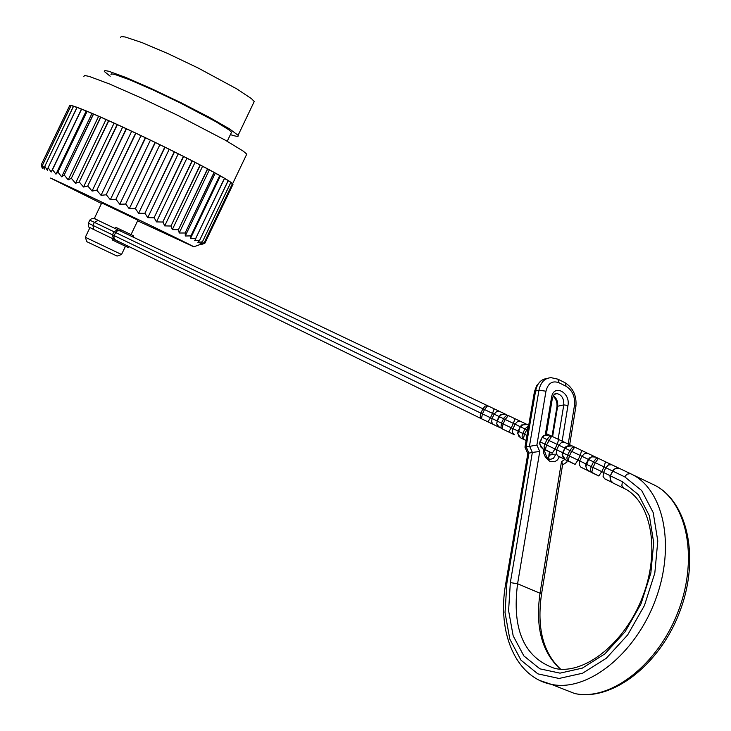 <?xml version="1.0" encoding="UTF-8"?>
<svg xmlns="http://www.w3.org/2000/svg" width="731" height="731" viewBox="0 0 731 731"><rect width="100%" height="100%" fill="white"/><g stroke="black" fill="none" stroke-linecap="round" stroke-linejoin="round"><path stroke-width="1.1" d="M41.265 164.904L42.288 168.267L41.137 164.996L69.801 105.319L71.117 105.456L42.453 165.334L71.163 105.465L73.529 106.123L44.81 166.312L73.612 106.15L77.011 107.311L48.091 167.746L77.121 107.356L81.516 109.029L52.477 169.711L81.653 109.083L87.007 111.24L57.85 172.16L87.163 111.304L93.404 113.926L64.154 175.056L93.586 114.009L100.631 117.061L71.291 178.373L100.832 117.152L108.59 120.597L79.186 182.065L108.809 120.697L117.17 124.48L87.702 186.067L117.408 124.59L126.244 128.656L96.739 190.334L126.49 128.775L135.683 133.069L106.159 194.802L135.939 133.197L145.35 137.656L115.827 199.408L145.615 137.784L155.1 142.353L125.586 204.068L155.365 142.472L164.795 147.068L135.308 208.737L165.051 147.196L174.28 151.756L144.839 213.333L174.526 151.884L183.417 156.343L154.049 217.783L183.664 156.461L192.089 160.756L162.794 222.041L192.317 160.866L200.157 164.932L170.963 226.025L200.367 165.042L207.531 168.815L178.437 229.698L207.714 168.916L214.092 172.361L185.117 233.006L214.256 172.452L219.766 175.513L190.91 235.894L219.903 175.586L224.481 178.236L195.762 238.352L224.6 178.3L228.2 180.493L199.618 240.325L228.282 180.548L230.868 182.275L202.423 241.815L230.923 182.311L232.476 183.554L204.177 242.793L232.504 183.582L233.006 184.313L204.854 243.268L232.942 184.468M246.219 155.274L246.767 154.131L243.277 151.153L225.249 140.16L177.423 115.215L140.864 97.78L109.367 83.928L89.209 76.417L84.604 75.476L83.882 76.435M137.638 220.808L193.788 246.786C191.129 244.711 75.421 189.192 50.576 178.081L101.472 203.51M201.454 244.483L204.854 243.268M204.854 243.259L201.317 244.282L204.205 242.811M204.177 242.793L200.13 243.587L202.487 241.842M202.423 241.815L197.909 242.4L199.7 240.371M199.618 240.325L194.674 240.727L195.881 238.407M195.762 238.352L190.435 238.589L191.056 235.967M190.91 235.894L185.254 235.994L185.281 233.088M185.117 233.006L179.186 232.997L178.629 229.79M178.437 229.698L172.297 229.607L171.173 226.135M170.963 226.025L164.694 225.897L163.022 222.151M162.794 222.041L156.471 221.895L154.296 217.902M154.049 217.783L147.735 217.664L145.094 213.452M144.839 213.333L138.625 213.269L135.573 208.865M135.308 208.737L129.259 208.774L125.851 204.196M125.586 204.068L119.774 204.232L116.083 199.526M115.827 199.408L110.326 199.718L106.415 194.921M106.159 194.802L101.042 195.305L96.995 190.453M96.739 190.334L92.06 191.047L87.939 186.177M87.702 186.067L83.517 187.017L79.405 182.165M79.186 182.065L75.521 183.271L71.501 178.474M71.291 178.373L68.202 179.844L64.337 175.148M64.154 175.056L61.651 176.811L58.014 172.233M57.85 172.16L55.958 174.188L52.605 169.766M52.477 169.711L51.188 172.023L48.191 167.792M48.091 167.746L47.405 170.332L44.81 166.312M44.737 166.275L44.646 169.135L42.499 165.352M42.453 165.334L42.937 168.45L41.283 164.914M137.921 220.205L101.755 202.916L94.262 218.587L505.55 414.239M156.471 221.895L186.889 158.252L192.089 160.756M183.664 156.461L186.889 158.252M164.694 225.897L195.031 162.428L200.157 164.932M192.317 160.866L195.031 162.428M172.297 229.607L202.533 166.348L207.531 168.815M200.367 165.042L202.533 166.348M179.186 232.997L209.304 169.957L214.092 172.361M207.714 168.916L209.304 169.957M185.254 235.994L215.252 173.21L219.766 175.513M214.256 172.452L215.252 173.21M190.435 238.589L220.305 176.07L224.481 178.236M219.903 175.586L220.305 176.07M224.481 178.538L228.2 180.493M228.154 180.804L230.868 182.275M230.786 182.613L232.476 183.554M232.339 183.929L233.006 184.313M69.801 105.319L70.962 105.785M71.163 105.465L73.392 106.406M73.612 106.15L76.892 107.567M51.188 172.023L81.516 109.029M77.121 107.356L81.26 109.184M55.958 174.188L86.139 111.112L87.007 111.24M81.653 109.083L86.139 111.112M61.651 176.811L91.942 113.506L93.404 113.926M87.163 111.304L91.942 113.506M68.202 179.844L98.584 116.348L100.631 117.061M93.586 114.009L98.584 116.348M75.521 183.271L105.986 119.592L108.59 120.597M100.832 117.152L105.986 119.592M83.517 187.017L114.045 123.201L117.17 124.48M108.809 120.697L114.045 123.201M92.06 191.047L122.634 127.13L126.244 128.656M117.408 124.59L122.634 127.13M101.042 195.305L131.653 131.315L135.683 133.069M126.49 128.775L131.653 131.315M110.326 199.718L140.946 135.701L145.35 137.656M135.939 133.197L140.946 135.701M119.774 204.232L150.394 140.206L155.1 142.353M145.615 137.784L150.394 140.206M129.259 208.774L159.842 144.793L164.795 147.068M155.365 142.472L159.842 144.793M138.625 213.269L169.172 149.371L174.28 151.756M165.051 147.196L169.172 149.371M147.735 217.664L178.227 153.875L183.417 156.343M174.526 151.884L178.227 153.875M231.106 133.124L231.544 132.21L229.004 129.917L215.682 121.593L180.347 102.989L153.336 90.105L129.99 79.935L114.959 74.489L111.505 73.868L110.948 74.681M230.393 134.614L230.621 134.687C236.579 136.633 239.074 136.834 238.105 135.29L229.351 128.775L209.194 117.252L181.315 102.879L151.326 88.579L125.421 77.294L108.764 71.254L104.926 70.569L104.305 71.474L110.207 76.234M120.46 37.71L121.209 36.55L125.165 36.979L142.015 42.599L168.039 53.646L198.019 67.946L237.018 89.018L251.546 98.722L254.233 101.518L253.611 102.824M623.781 488.262L613.19 483.09C610.403 481.409 609.563 479.043 610.65 475.991L622.392 481.674L638.519 494.796L649.375 515.739L653.697 542.704L650.846 573.104L640.996 603.861L625.096 631.758L604.848 653.898L582.379 668.107L560.01 673.15L539.898 668.838L523.853 655.908L513.171 635.851L508.593 610.659L510.339 582.607L532.351 452.416L528.942 453.101L506.885 583.055L505.03 612.541L509.799 639.049L521.002 660.194L537.852 673.854L559.014 678.469L582.589 673.224L606.282 658.284L627.655 634.947L644.431 605.515L654.821 573.067L657.79 541.004L653.203 512.605L641.717 490.583L624.694 476.831L612.934 471.184C614.607 468.416 616.973 467.575 620.034 468.681L630.752 473.779C663.41 488.582 675.992 545.198 655.497 599.767C635.367 654.464 587.185 692.257 551.357 684.353L540.081 680.598M133.133 237.091L133.709 235.885L122.232 230.393L120.926 229.781L120.341 231.005M122.232 230.393L121.648 231.617M113.067 238.845L112.501 240.033L116.933 242.199L128.437 247.645L128.939 246.585M116.933 242.199L117.499 241.002M115.297 228.602L115.873 227.387L120.624 229.635L120.039 230.859M521.751 424.903L520.225 426.694L515.008 424.163L512.34 430.66L512.769 433.099L514.322 434.689L502.051 428.805L503.102 423.916L511.271 427.809L513.372 423.386L505.203 419.484L508.347 415.555L526.859 424.373M514.322 434.689L502.042 428.805L500.945 427.461L501.466 423.13L503.102 423.916L505.203 419.484L503.577 418.708L504.107 417.757L506.227 415.729L508.347 415.555L503.741 413.901L500.26 415.327L497.217 421.074L501.466 423.13L503.577 418.708L499.127 416.569M528.659 425.57L524.931 428.951L520.527 426.84L523.359 424.309L527.206 424.528L521.742 424.994M500.753 414.696L505.898 414.395M528.486 426.612L524.456 434.251L523.332 439.203L520.81 437.97L517.74 433.538M484.507 409.552L487.65 405.714L485.156 406.089L482.917 408.793L115.644 232.54L114.173 235.62L480.843 413.143L482.917 408.793L484.507 409.552L482.433 413.91L490.474 417.739L492.539 413.39L484.507 409.552M549.228 435.009L551.859 436.252L549.328 436.69L547.007 439.55L542.457 437.366L545.335 434.781L549.228 435.009L543.444 435.658M551.704 436.188L546.532 444.941L545.344 449.949L542.731 448.679L539.588 443.863M572.017 445.846L574.74 447.134L572.199 447.591L569.851 450.515L565.136 448.249L568.069 445.627L572.017 445.846L566.022 446.586M595.244 456.902L574.74 447.134L571.596 451.347L569.385 456.007L568.115 461.069L565.41 459.753L562.203 454.719M595.61 457.067L598.424 458.401L595.875 458.885L593.499 461.864L588.619 459.516L591.589 456.848L595.61 457.067L592.128 456.564L589.149 458.154M612.523 471.212L610.284 475.808L612.934 471.184L605.825 467.739L608.503 464.907L611.783 464.77L598.424 458.401L595.281 462.714L593.033 467.456L591.681 472.582L586.892 469.677L585.65 465.574M502.051 428.805L497.537 425.808L496.788 423.742L497.217 421.074L496.614 423.889M499.602 427.617L496.651 423.816M520.317 426.74L517.913 433.483L518.718 436.133L520.81 437.97M520.234 426.904L518.087 431.171L522.793 433.456L522.062 436.041L522.382 438.216L526.11 440.528L523.332 439.203M493.462 424.501L481.446 418.744L482.433 413.91L480.843 413.143L480.304 414.651L480.34 417.419L481.446 418.744L115.48 240.015L113.945 238.169L114.173 235.62L112.473 234.797L113.945 231.727L89.685 220.104M543.453 435.566L542.137 437.211L539.825 443.553L540.611 446.815L542.731 448.679M542.137 437.421L539.962 441.762L544.833 444.128L544.083 446.751L544.577 449.282L552.188 453.22L545.335 449.949M115.461 240.006L91.348 228.355M566.032 446.513L564.807 448.085L562.441 455.121L563.254 457.862L565.41 459.753M564.798 448.295L562.596 452.717L567.64 455.166L566.872 457.834L567.347 460.402L575.078 464.395L568.106 461.069M589.149 458.081L585.869 466.506L586.701 469.293L588.884 471.212M588.236 459.552L586.024 464.057L591.242 466.597L590.456 469.311L590.922 471.906L598.762 475.963L591.681 472.582M544.531 449.218L545.134 449.483M567.082 460.21L567.923 460.53M568.206 444.046L574.511 405.239C575.224 396.631 572.428 390.317 566.123 386.297L559.014 382.761C552.389 380.358 548.04 383.163 545.966 391.195L536.892 445.078L524.94 447.153M566.89 460.356L567.028 461.965L565.639 463.006M560.394 669.185C541.945 652.427 535.156 627.107 540.026 593.234L561.472 461.718L562.724 463.902L562.495 465.318M546.916 378.512C540.949 379.27 537.166 383.428 535.576 391.012L538.957 390.217L529.491 445.992L532.351 452.416L539.752 451.493L517.585 583.758C511.737 629.501 524.109 657.717 554.719 668.399C583.996 675.27 625.06 643.426 642.814 596.295C660.824 549.246 650.617 500.616 623.808 488.271L621.862 485.585L622.392 481.674M527.791 453.54L528.942 453.101L526.082 446.687L535.576 391.012L534.324 392.373L525.041 446.796M613.227 469.978L612.615 471.029L613.967 469.302L616.324 468.205L620.034 468.681M613.19 483.09L610.266 480.048L610.294 475.918M117.088 256.088L86.879 241.723L85.317 237.319M89.922 227.643L85.317 237.273L121.529 254.498M544.796 449.556L545.372 449.885M604.948 478.942L612.203 482.478L604.583 478.723L603.057 476.32L603.568 472.482L610.358 475.771M581.108 467.301L587.907 470.618L580.743 467.082L579.226 464.715L579.72 460.941L586.107 464.03M558.082 456.053L564.451 459.169L557.716 455.842L556.209 453.503L556.693 449.793L562.696 452.699M499.035 416.496L494.138 414.148L492.064 418.507L490.474 417.739L487.97 421.86L498.688 427.05L493.114 424.291L491.634 422.043L492.064 418.507L497.053 420.919M527.206 424.528L528.714 425.25M546.468 433.702L548.88 434.854M551.832 436.252L571.66 445.691M611.783 464.77L619.66 468.516M558.786 687.277L574.63 693.509C610.696 701.55 658.859 664.214 678.752 609.937C699.01 555.788 686.016 499.392 653.112 484.461L630.323 473.615L626.951 474.2L624.694 476.831M598.78 475.963L601.777 471.623L591.242 466.597L593.499 461.864L604.025 466.881L601.777 471.623L603.568 472.482L605.825 467.739L604.025 466.881L605.506 461.782M575.087 464.395L577.974 460.101L567.64 455.166L569.851 450.515L580.186 455.44L577.974 460.101L579.72 460.941L581.94 456.281L580.186 455.44L581.702 450.46M552.197 453.22L554.984 448.971L544.833 444.128L547.007 439.55L557.159 444.393L554.984 448.971L556.693 449.793L558.868 445.216L557.159 444.393L558.703 439.523M526.978 435.457L522.793 433.456L524.931 428.951L527.846 430.349M88.241 223.119L92.883 225.386L94.336 222.343L98.173 220.442M92.883 225.386L112.473 234.797L113.369 238.991L93.796 229.534L92.883 225.386M496.925 420.928L499.045 416.734M508.675 431.966L511.271 427.809L518.206 431.162M564.816 448.066L558.868 445.216L561.472 442.483L564.679 442.365M588.327 459.379L581.94 456.281L584.581 453.503L587.825 453.375M119.93 230.804L117.508 230.758L115.644 232.54L113.945 231.727L117.801 229.79M499.748 411.48L496.641 411.562L494.138 414.148L492.539 413.39L494.165 408.821M520.682 421.44L517.539 421.531L515.008 424.163L513.372 423.386L514.971 418.717M501.877 428.622L501.32 428.202M545.317 434.662L551.539 397.426L552.325 398.633M558.128 439.249L563.784 404.892C564.012 398.523 561.71 394.749 556.867 393.589L554.016 394.548M553.212 395.709C556.602 398.075 558.073 401.593 557.652 406.262L563.784 404.892L567.969 405.486L562.13 441.149M552.033 436.334L556.885 407.066L557.652 406.262L552.618 436.617M551.539 397.426C553.449 383.665 570.591 392.181 567.969 405.486M559.389 456.692L557.488 459.927L554.71 461.764L549.813 461.362L545.518 457.368L543.718 453.321L543.124 448.871M541.406 594.87L541.516 594.212L540.026 593.234L517.585 583.758L510.339 582.607M561.472 461.718L564.816 459.424M536.892 445.078L539.752 451.493M550.041 452.197L549.557 455.121L554.235 454.198M544.019 449.309C548.606 464.87 549.822 457.003 550.132 459.47L553.458 458.319L555.523 454.819M547.976 458.383L549.557 455.121L548.195 458.538M545.966 391.195L538.957 390.217C540.693 382.203 544.75 378.018 551.147 377.68L557.872 379.161L559.014 382.761M575.772 407.204L575.909 406.363L574.511 405.239M569.687 444.75L575.909 406.363C576.777 395.754 573.131 387.869 564.972 382.697L566.123 386.297M506.885 583.055L505.651 584.069C496.97 632.169 515.483 677.345 551.357 684.353L574.63 693.509C611.81 701.934 660.321 664.717 680.122 610.76C700.335 556.94 687.177 500.196 653.304 484.552M623.863 488.299L613.126 483.054M232.632 183.709L246.767 154.131M193.788 246.786L202.706 243.606M227.213 141.275L231.544 132.21M238.105 135.29L254.233 101.518M137.94 220.168L131.041 234.605M93.796 229.534C87.163 225.705 89.136 229.077 88.35 223.183L89.794 220.159C91.823 217.829 94.546 217.893 97.963 220.36M499.026 416.524L500.772 414.605M508.127 415.546L507.277 415.391M518.087 431.18L517.676 433.611M501.055 427.754L501.832 428.503M487.97 421.86L481.437 418.744M481.4 418.726L113.369 238.991M539.962 441.771L539.524 443.927M567.96 460.877L567.457 460.548M562.596 452.727L562.148 454.773M591.626 472.445L591.105 472.153M586.024 464.066L585.595 465.62M546.34 434.47L552.408 398.121C554.052 394.128 555.542 392.611 556.867 393.589L554.418 394.155M548.871 455.404L549.456 451.913M556.967 406.573C557.296 402.306 555.98 398.806 553.038 396.074M566.763 462.147L562.541 465.053M564.972 382.697L557.872 379.161M534.48 391.514L536.81 385.411L540.894 380.942M527.736 453.43L525.096 447.509M527.864 453.366L505.77 583.402M562.788 463.545L541.516 594.212C536.7 627.883 543.078 652.874 560.64 669.203M610.284 475.808L609.892 477.032M117.033 256.106L121.474 254.525M125.476 246.246L121.51 254.534"/></g></svg>
